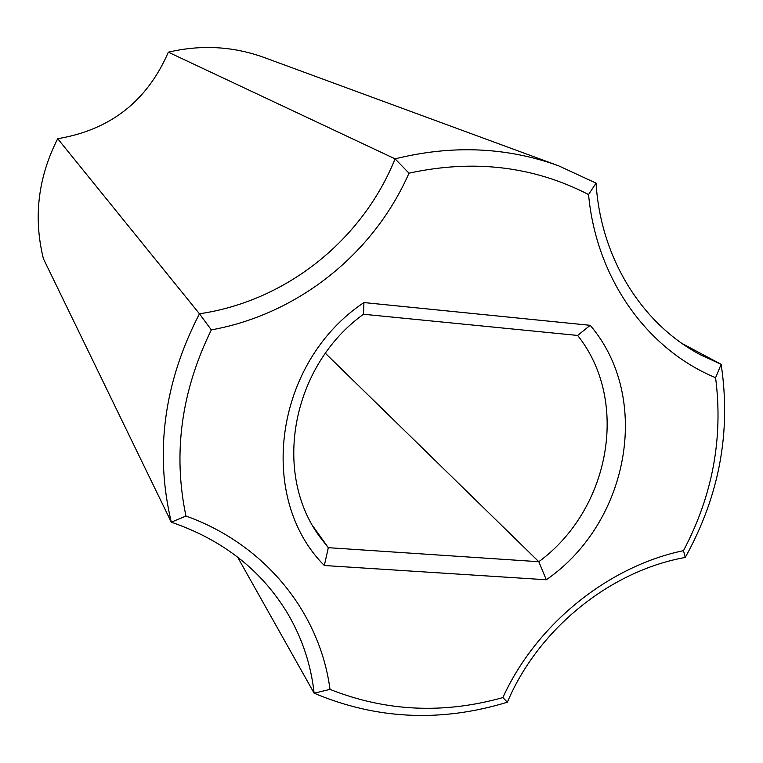 <?xml version="1.0" encoding="UTF-8"?>
<svg xmlns="http://www.w3.org/2000/svg" width="763" height="763" viewBox="0 0 763 763"><rect width="100%" height="100%" fill="white"/><g stroke="black" fill="none" stroke-linecap="round" stroke-linejoin="round"><path stroke-width="1.14" d="M682.189 343.579L721.14 364.304C731.288 431.734 719.328 496.122 685.231 557.467C610.238 570.743 538.106 629.141 507.366 702.218C440.909 722.504 376.493 719.49 314.127 693.195L237.579 557.047M507.366 702.218L502.874 697.573C443.494 714.225 385.868 711.507 330.007 689.399L314.127 693.195C311.046 665.04 302.348 638.679 288.023 614.12C261.938 570.571 223.025 539.927 171.313 522.197L43.377 258.647C33.248 217.484 38.026 177.502 57.702 138.704L199.448 313.784L211.332 329.883C181.27 391.266 172.81 453.317 185.953 516.017C265.171 544.343 319.945 612.842 330.007 689.399M502.874 697.573C536.103 624.563 607.968 566.384 683.495 550.648L685.231 557.467M185.953 516.017L171.313 522.197C154.603 451.973 163.978 382.492 199.448 313.784C285.982 301.127 362.234 240.364 395.081 158.857L408.997 173.172C373.517 253.993 297.818 314.356 211.332 329.883M408.997 173.172C473.794 159.105 533.652 166.229 588.559 194.555C596.265 278.724 647.224 349.416 715.589 377.704C723.314 437.838 712.613 495.483 683.495 550.648M590.209 325.324C652.308 398.095 628.836 522.932 546.289 579.766L324.332 565.517C256.311 497.333 274.518 362.148 363.932 302.558L590.209 325.324L577.639 335.443C630.038 401.1 609.99 509.493 538.812 561.711L546.289 579.766M57.702 138.704C110.33 129.901 147.202 101.069 168.327 52.189L395.081 158.857C452.201 144.712 506.727 147.04 558.659 165.838L596.056 183.13C600.719 258.495 642.141 324.161 700.835 354.995L721.14 364.304L715.589 377.704M596.056 183.13L588.559 194.555M324.332 565.517L328.309 547.681L320.346 537.534C272.019 473.537 291.495 365.992 363.493 314.251L363.932 302.558M363.493 314.251L577.639 335.443M313.431 526.851L328.309 547.681L538.812 561.711L325.4 353.288M168.327 52.189C201.136 44.512 233.011 46.257 263.941 57.425L558.659 165.838"/></g></svg>
